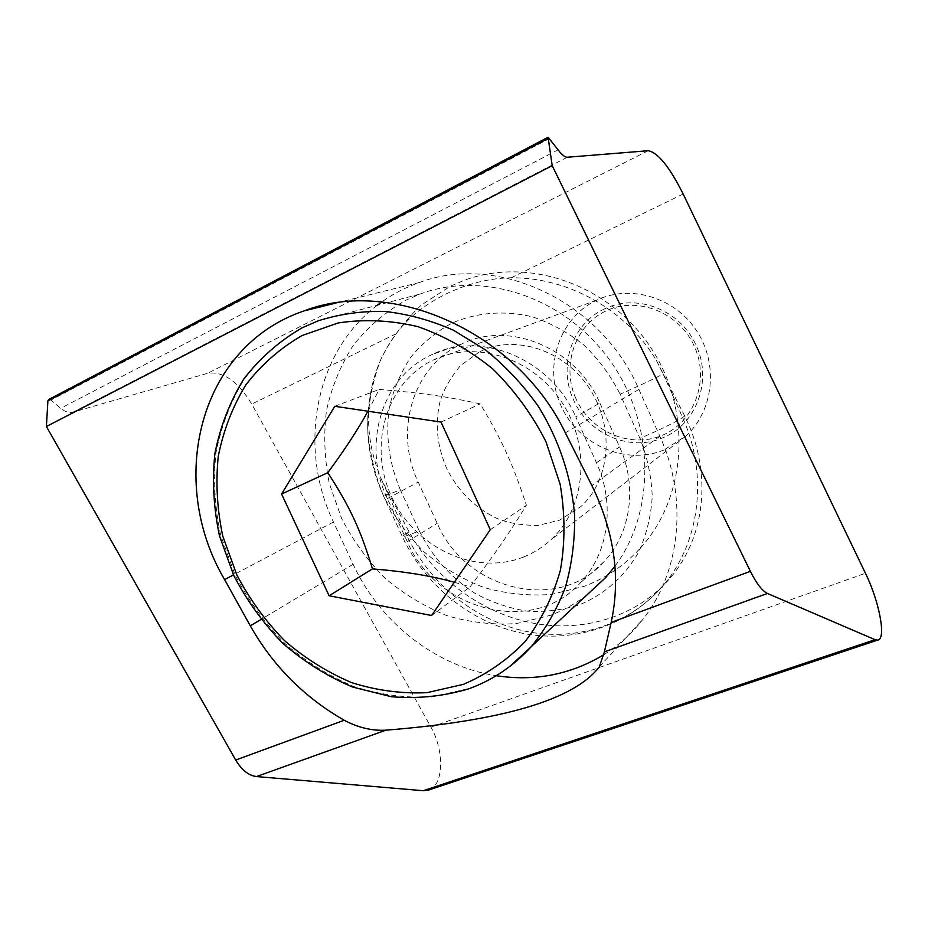 <?xml version="1.0" encoding="UTF-8"?>
<svg xmlns="http://www.w3.org/2000/svg" width="928" height="928" viewBox="0 0 928 928"><rect width="100%" height="100%" fill="white"/><g stroke="black" fill="none" stroke-linecap="round" stroke-linejoin="round"><path stroke-width="0.7" stroke-dasharray="4.64 3.48" d="M684.69 416.046L656.2 360.041C625.252 308.792 567.414 277.205 511.096 277.797C489.265 278.156 467.364 283.643 445.394 294.257C424.119 305.01 407.694 318.176 396.128 333.778C385.723 347.803 378.253 362.941 373.729 379.169C364.646 412.983 367.442 446.878 382.081 480.878L409.109 531.86C434.954 579.176 483.268 614.348 535.444 623.604C587.575 632.594 641.236 614.58 673.078 574.49C705.988 533.6 711.904 470.125 684.69 416.046L682.59 417.554C674.726 422.6 660.504 429.536 639.926 438.352L620.124 394.203C640.656 385.166 654.994 378.415 663.126 373.926L682.59 417.554C707.936 473.326 700.35 539.516 666.002 582.03L673.078 574.49M599.848 403.03L619.579 446.89C637.78 486.458 630.727 533.983 603.757 561.927C557.751 613.547 465.183 589.767 437.204 523.334L418.215 482.084C393.634 431.323 412.798 365.794 461.622 344.021C508.962 320.218 576.369 347.861 599.848 403.03L575.778 416.811L596.484 462.724C615.612 504.148 608.42 553.738 580.464 582.749C532.776 636.306 436.624 610.972 407.299 541.674L387.382 498.614C361.642 445.614 381.118 377.336 431.717 354.716C480.774 329.962 551.093 359.032 575.778 416.811M604.14 654.507C619.15 645.053 632.235 633.128 643.382 618.732C680.444 571.578 688.17 498.359 659.878 436.264L638.905 389.4C601.182 300.892 497.095 252.845 419.294 282.553C405.768 287.309 393.24 293.782 381.721 301.971M429.258 789.844C443.862 784.647 444.315 750.218 430.905 727.134L251.72 404.098C237.974 381.396 223.277 371.13 207.617 373.3L73.034 412.194C69.229 413.157 65.122 411.858 60.703 408.285L50.901 400.084L48.72 399.504M377.244 305.289C314.36 352.686 297.691 447.725 333.442 522.035L353.116 564.282C379.784 622.27 435.522 666.362 496.19 675.712M587.006 594.871C575.696 603.583 563.435 610.427 550.234 615.392L516.409 623.581C492.965 625.078 469.754 622.421 446.774 615.612C424.398 606.564 403.808 594.071 384.981 578.132C367.569 560.512 353.104 540.63 341.62 518.485L329.324 483.511C324.475 459.198 323.512 434.954 326.436 410.802C331.609 387.185 340.541 365.377 353.243 345.367C367.952 326.876 385.584 311.762 406.151 300.046L420.291 293.967C483.349 270.303 564.758 297.169 609.8 360.238C655.11 423.122 655.992 511.27 614.939 566.219M454.337 582.274L470.067 586.867C495.355 553.285 508.428 534.412 526.385 505.284C512.894 464.058 502.268 440.672 480.182 403.889C445.301 396.221 421.938 392.938 379.204 389.435L367.952 411.22M664.112 449.906C625.913 465.844 578.504 445.057 561.08 405.977C543.112 367.14 558.981 317.782 596.797 300.127L597.017 300.022C630.506 284.061 675.074 297.424 696.8 331.029C718.794 364.449 713.435 411.185 685.804 436.114L664.112 449.906M604.859 308.757C571.938 323.292 557.716 366.595 573.597 399.991C588.155 433.979 629.903 452.18 662.615 437.854C695.919 424.989 712.727 381.06 696.348 346.016C681.407 310.358 637.072 292.784 604.859 308.757M523.566 556.997C475.298 576.311 414.955 547.868 391.686 496.921C367.755 446.275 385.781 382.545 433.237 360.052L433.515 359.925C475.519 339.613 533.206 357.918 562.124 402.648C591.403 447.134 585.58 508.312 550.872 539.794C542.764 547.242 533.658 552.972 523.566 556.997M576.033 398.878C561.092 366.386 574.652 325.241 606.262 310.787C637.629 295.835 679.667 312.539 694.55 346.77C709.908 380.782 694.016 422.484 662.024 435.418C630.228 448.839 590.521 431.578 576.033 398.878M334.788 406.29L379.204 389.435M441.009 422.066L480.182 403.889M490.297 529.691L526.385 505.284M431.613 615.508L470.067 586.867M656.2 360.041L663.126 373.926L663.671 373.613M596.484 462.724L619.579 446.89M638.905 389.4L565.361 432.866M659.878 436.264L591.855 485.518M382.081 480.878L405.919 533.774L402.311 536.593C403.042 537.161 408.691 535.247 419.27 530.862L400.351 489.856L383.705 496.364L388.333 493.58M409.109 531.86L405.919 533.774C428.864 583.097 474.985 620.867 526.617 631.492C578.202 641.874 632.803 623.709 666.002 582.03C631.991 624.544 575.928 643.58 523.705 633.511C471.424 623.245 425.244 585.788 402.311 536.593L383.705 496.364C366.456 458.13 363.126 419.073 373.729 379.169M387.382 498.614L418.215 482.084M407.299 541.674L437.204 523.334M419.27 530.862C432.332 556.881 450.915 577.715 475.02 593.363C491.504 602.26 508.776 608.176 526.837 611.123C544.991 612.225 562.623 610.09 579.733 604.72C604.534 594.419 625.205 576.068 638.835 551.719C646.538 534.563 651.004 516.188 652.233 496.608C651.479 476.772 647.384 457.353 639.926 438.352M400.351 489.856C388.971 462.956 385.317 435.418 389.389 407.264C393.6 389.215 400.687 372.592 410.64 357.408C422.124 343.418 435.777 332.038 451.611 323.28C476.54 312.33 504.89 310.022 532.95 317.005C551.406 323.304 568.516 332.769 584.304 345.39C598.896 359.6 610.833 375.875 620.124 394.203M396.128 333.778L251.72 404.098M648.208 150.719L207.617 373.3M511.096 277.797L683.159 194.01M353.116 564.282L260.977 619.475M333.442 522.035L233.485 574.896M430.905 727.134L865.453 573.272M567.286 157.25L73.034 412.194M558.099 149.837L60.703 408.285M549.701 138.458L50.901 400.084M510.377 665.991C497.791 675.619 484.138 683.089 469.429 688.425L431.636 696.974C405.432 698.169 379.471 694.678 353.73 686.511C328.663 675.851 305.532 661.362 284.328 643.023C264.654 622.839 248.228 600.149 235.039 574.966L220.678 535.27C214.797 507.709 213.22 480.275 215.946 452.934C221.189 426.207 230.666 401.522 244.389 378.879C260.385 357.953 279.769 340.878 302.551 327.642L318.258 320.798L420.291 293.967M461.622 344.021L431.717 354.716M603.757 561.927L580.464 582.749M599.291 666.942L643.382 618.732M336.261 302.969L419.294 282.553M596.797 300.127L433.237 360.052M685.804 436.114L550.872 539.794M479.37 351.944L460.462 365.609C449.778 378.786 442.911 391.024 439.872 402.311C434.722 424.862 437.239 447.435 447.447 470.055C459 492.049 475.449 508.15 496.793 518.334C507.72 522.974 521.397 525.352 537.822 525.445L559.572 520.167L580.696 506.758C609.986 480.449 615.357 427.936 589.5 388.496C563.586 348.835 513.857 334.66 480.542 351.376L479.37 351.944M640.413 548.03C687.196 496.724 692.218 410.454 651.096 348.035C610.357 285.372 529.934 256.441 464.998 280.024L450.335 286.218L421.393 304.999C404.469 320.775 390.874 339.068 380.608 359.867C372.476 381.617 368.149 404.202 367.616 427.622C369.263 451.054 374.506 473.709 383.357 495.598C394.11 516.618 407.763 535.456 424.328 552.114C442.273 567.17 462.028 578.933 483.581 587.401C505.795 593.734 528.345 596.089 551.232 594.454L584.373 586.276C605.891 578.121 624.567 565.372 640.413 548.03"/><path stroke-width="1.39" d="M565.361 432.866L591.855 485.518C614.394 532.022 620.832 577.645 611.181 622.386L604.395 651.897L599.291 666.942C573.968 699.747 502.848 720.824 385.92 730.174C371.966 730.928 358.057 727.622 344.23 720.256C304.361 697.427 273.052 665.968 250.316 625.855L224.599 579.606C166.599 481.284 198.372 346.527 304.152 310.868C392.486 276.614 517.522 332.816 565.361 432.866M767.456 593.468C762.19 590.881 756.494 583.503 750.392 571.358L552.206 165.671L548.088 137.251L558.099 149.837C561.858 154.814 564.92 157.284 567.286 157.25L648.208 150.719C657.894 152.47 669.54 166.901 683.159 194.01L865.453 573.272C879.303 601.344 886.6 639.334 877.679 640.1L875.081 639.694L767.456 593.468L604.395 651.897M496.19 675.712C535.038 681.628 571.022 674.563 604.14 654.507M381.721 301.971L377.244 305.289M547.996 137.298L48.72 399.504L47.885 400.896L46.4 426.486L235.7 760.032C241.686 770.066 248.611 775.564 256.476 776.562L423.342 790.714L429.258 789.844M552.206 165.671L46.4 426.486M367.952 411.22C358.208 429.119 344.822 449.616 327.781 472.7C350.1 507.117 360.389 529.32 372.464 568.876C404.179 571.428 431.474 575.894 454.337 582.274M281.567 494.032L334.788 406.29L441.009 422.066L490.297 529.691L431.613 615.508L329.127 595.788L281.567 494.032L327.781 472.7M329.127 595.788L372.464 568.876M614.939 566.219L605.81 577.425L587.006 594.871M611.181 622.386L750.392 571.358M260.977 619.475L250.316 625.855M233.485 574.896L224.599 579.606M385.92 730.174L256.476 776.562M875.081 639.694L423.342 790.714M344.23 720.256L235.7 760.032M547.822 138.539L47.885 400.896M463.466 684.342L426.961 692.671C401.638 693.842 376.524 690.49 351.631 682.614C327.364 672.313 304.964 658.288 284.432 640.54C265.373 620.994 249.47 599.024 236.698 574.618L222.801 536.175C217.117 509.507 215.598 482.943 218.242 456.495C223.335 430.65 232.522 406.789 245.804 384.934C261.29 364.739 280.036 348.278 302.052 335.542L338.198 322.956C364.17 319.012 390.711 320.23 417.809 326.621C444.57 336.006 469.556 350.111 492.756 368.926C514.274 390.096 531.988 414.294 545.884 441.508L560.129 484.23C565.164 513.671 565.245 542.358 560.384 570.279C552.798 597.04 541.036 620.82 525.086 641.608C507.14 660.179 486.608 674.424 463.466 684.342M302.354 327.712L318.258 320.798C339.404 314.07 361.549 310.95 384.668 311.414C407.984 314.024 430.94 320.311 453.537 330.275L485.553 349.937C505.505 366.108 523.079 384.876 538.286 406.267C559.027 439.733 571.52 477.363 574.606 515.284C574.989 540.398 571.892 564.456 565.326 587.459C556.893 609.429 545.594 629.114 531.408 646.491L510.377 665.991M304.152 310.868L336.261 302.969M427.727 790.354L877.679 640.1M605.81 577.425L531.408 646.491C513.66 666.002 492.745 680.12 468.652 688.854C443.572 696.313 417.797 698.935 391.338 696.719L352.512 687.01C327.41 676.373 304.268 661.896 283.063 643.58C263.39 623.419 246.976 600.764 233.821 575.604L219.495 535.932C213.649 508.393 212.106 480.948 214.878 453.595C220.18 426.834 229.726 402.091 243.53 379.378C259.631 358.359 279.131 341.191 302.029 327.874"/></g></svg>
